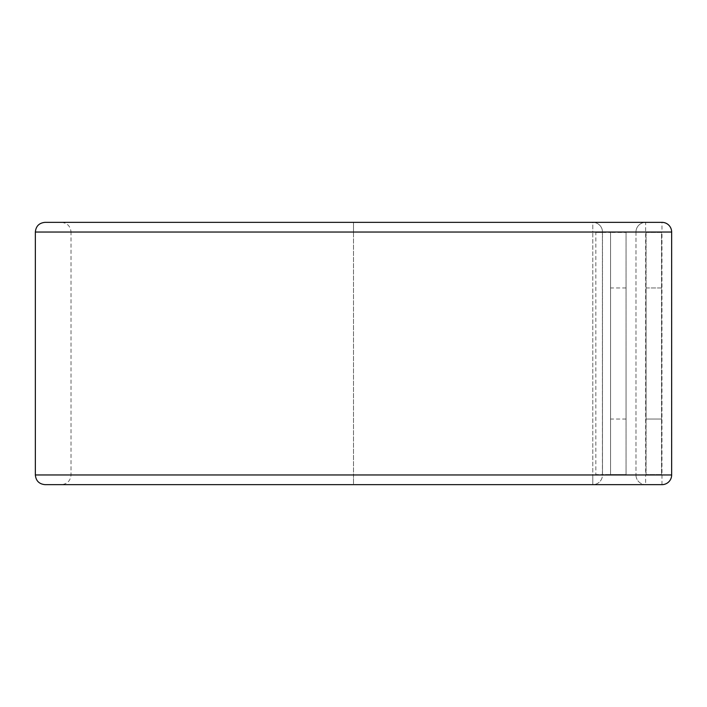<?xml version="1.0" encoding="UTF-8"?>
<svg xmlns="http://www.w3.org/2000/svg" width="707" height="707" viewBox="0 0 707 707"><rect width="100%" height="100%" fill="white"/><g stroke="black" fill="none" stroke-linecap="round" stroke-linejoin="round"><path stroke-width="0.53" stroke-dasharray="3.54 2.65" d="M646.065 287.961L661.558 287.961L661.558 419.039L661.558 287.961L646.065 287.961L646.065 419.039L661.558 419.039L646.065 419.039L646.065 287.961M610.556 353.5L610.556 419.039L610.556 353.5M626.048 353.5L626.048 419.039L626.048 353.5M602.417 232.435L610.556 232.435L610.556 474.565L626.048 474.565L626.048 232.435L626.048 474.565L602.417 474.565L602.417 232.435L602.488 474.565L595.833 474.565L602.488 474.963A9.686 9.686 0 0 1 592.802 484.649L592.802 474.963L592.802 484.649L353.5 484.649L592.802 484.649A9.686 9.686 0 0 0 602.488 474.963L592.802 474.963L592.802 232.037L592.802 474.963L602.488 474.963L602.488 232.037L592.802 232.037L592.802 222.352A9.686 9.686 0 0 1 602.488 232.037L626.048 232.435L610.556 232.435L610.556 474.565L602.417 474.565M595.833 232.435L602.488 232.435L595.833 232.435L595.833 474.565M635.973 232.037L635.973 474.963L635.973 232.037A9.686 9.686 0 0 1 645.659 222.352A9.686 9.686 0 0 0 635.973 232.037L661.964 232.037L661.964 474.963L645.659 474.963L645.659 222.352A9.686 9.686 0 0 0 635.973 232.037L71.027 232.037C70.453 226.152 67.218 222.926 61.341 222.352L592.802 222.352A9.686 9.686 0 0 1 602.488 232.037L353.5 232.037L353.5 222.352L592.802 222.352L592.802 232.037L353.5 232.037L353.5 474.963L592.802 474.963L353.5 474.963L353.5 222.352L45.036 222.352M45.036 484.649L353.5 484.649L353.5 474.963L353.5 484.649L61.341 484.649L645.659 484.649L645.659 474.963L635.973 474.963A9.686 9.686 0 0 0 645.659 484.649A9.686 9.686 0 0 1 635.973 474.963L35.35 474.963M646.065 232.435L646.065 474.565L661.558 474.565L661.558 232.435L646.065 232.435L646.065 474.565L661.558 474.565L661.558 232.435L646.065 232.435M35.35 232.037L353.5 232.037L71.027 232.037L71.027 474.963C70.453 480.848 67.218 484.074 61.341 484.649M635.973 474.963A9.686 9.686 0 0 0 645.659 484.649M661.964 484.649L661.964 474.963L671.65 474.963M671.65 232.037L661.964 232.037L661.964 222.352M626.048 419.039L610.556 419.039M626.048 287.961L610.556 287.961"/><path stroke-width="1.06" d="M645.659 484.649L661.964 484.649A9.686 9.686 0 0 0 671.65 474.963L671.65 232.037A9.686 9.686 0 0 0 661.964 222.352L45.036 222.352C39.15 222.926 35.924 226.152 35.35 232.037L35.35 474.963C35.924 480.848 39.15 484.074 45.036 484.649L661.964 484.649A9.686 9.686 0 0 0 671.65 474.963L671.65 232.037A9.686 9.686 0 0 0 661.964 222.352L61.341 222.352M661.964 484.649A9.686 9.686 0 0 0 671.65 474.963L35.35 474.963M661.964 222.352A9.686 9.686 0 0 1 671.65 232.037L35.35 232.037"/></g></svg>
